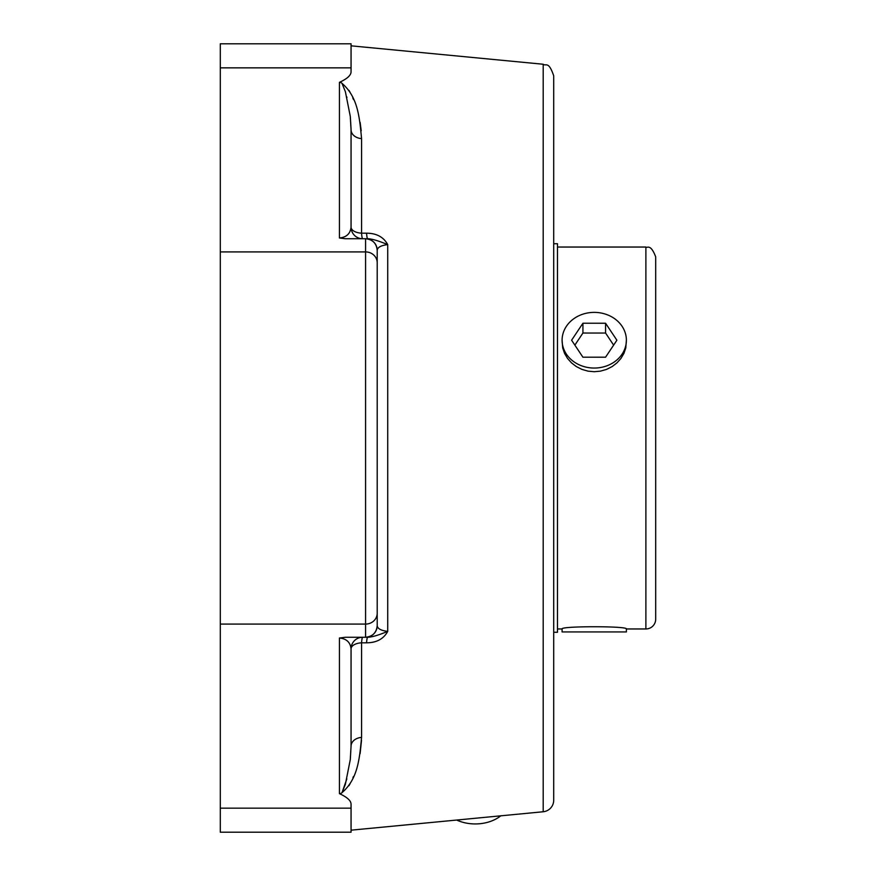 <?xml version="1.0" encoding="UTF-8"?>
<svg xmlns="http://www.w3.org/2000/svg" width="876" height="876" viewBox="0 0 876 876"><rect width="100%" height="100%" fill="white"/><g stroke="black" fill="none" stroke-linecap="round" stroke-linejoin="round"><path stroke-width="1.31" d="M351.057 227.114C350.356 233.695 346.48 237.319 339.428 237.976L345.363 238.743L362.675 238.743A11.618 11.618 0 0 1 351.057 227.114L351.057 129.757A11.618 8.891 180 0 0 361.569 138.616C359.412 116.201 357.747 95.67 340.293 81.939L339.428 82.749L340.906 82.377L342.056 83.472L345.385 91.728L350.28 116.366L351.057 129.757L351.057 227.114A11.618 6.088 180 0 0 361.569 233.18A11.618 1.303 -90 0 0 362.675 238.743L367.679 238.743C371.632 238.776 378.312 240.725 387.718 244.612L387.718 631.388C380.972 630.567 377.468 628.639 377.206 625.639L377.206 250.361A11.618 11.618 0 0 0 365.577 238.743L365.577 637.257A11.618 11.618 0 0 0 377.206 625.639C376.505 632.68 372.629 636.556 365.577 637.257L367.679 637.257A11.618 1.303 -90 0 0 366.573 642.82C376.57 642.743 383.622 638.933 387.718 631.388C378.312 635.275 371.632 637.224 367.679 637.257L362.675 637.257A11.618 1.303 -90 0 0 361.569 642.82L366.573 642.82M365.577 637.257L345.363 637.257L339.428 638.024C346.48 638.681 350.356 642.305 351.057 648.886L351.057 746.242A11.618 8.891 180 0 1 361.569 737.384L361.569 642.82A11.618 6.088 0 0 0 351.057 648.886L351.057 746.242L350.28 759.634L345.385 784.272L342.056 792.528L340.906 793.623L339.428 793.251L340.293 794.061C357.769 780.297 359.412 759.799 361.569 737.384M345.363 238.743L367.679 238.743A11.618 1.303 90 0 1 366.573 233.18L361.569 233.18L361.569 138.616M365.577 238.743C372.629 239.444 376.505 243.32 377.206 250.361C377.468 247.361 380.972 245.433 387.718 244.612C383.622 237.067 376.57 233.257 366.573 233.18M543.197 64.244C546.033 66.543 548.475 60.455 553.709 75.818L553.709 800.182A11.618 11.618 0 0 1 543.197 811.756L543.197 64.244L351.057 45.826M351.057 67.846L351.057 43.8L220.303 43.8L220.303 67.846L351.057 67.846L351.057 71.755C351.057 75.281 347.181 78.807 339.428 82.344M339.428 793.656C347.181 797.193 351.057 800.719 351.057 804.245L351.057 832.2L220.303 832.2L220.303 808.154L351.057 808.154M361.514 740.308L360.102 753.71M353.455 776.53L352.951 777.702M350.115 783.615L348.976 785.663M349.009 90.392L350.126 92.418M352.765 97.871L353.466 99.514M360.102 122.29L361.219 130.721M351.046 128.695L350.312 116.639M346.94 97.499L346.797 96.918M351.057 129.757L351.057 137.784M342.045 792.55L346.852 778.873M350.312 759.382L351.057 746.242M351.057 648.886A11.618 11.618 0 0 1 362.675 637.257L345.363 637.257M220.303 67.846L220.303 808.154M377.206 250.361L377.206 372.629M377.206 503.371L377.206 625.639M456.681 820.045A34.098 24.112 0 0 0 475.263 823.944A34.098 24.112 0 0 0 500.787 815.819M553.709 243.725L557.475 243.725L557.475 632.275L553.709 632.275M557.475 628.957L562.096 628.957L562.096 631.935L626.384 631.935L626.384 628.957L645.886 628.957A9.811 9.811 0 0 0 655.697 619.146L655.697 256.854C650.441 243.101 647.167 248.466 645.886 247.043L557.475 247.043M626.384 340.216L625.782 347.936L623.931 353.378L620.909 358.481L616.967 362.883L612.182 366.551L606.553 369.398L600.432 371.15L594.246 371.72L588.048 371.15L581.927 369.398L576.298 366.551L571.513 362.883L567.571 358.481L564.549 353.378L562.699 347.936L562.096 340.216A32.149 27.835 180 0 1 578.171 316.105A32.149 27.835 180 0 1 610.331 316.116A32.149 27.835 180 0 1 626.384 340.216A32.149 27.835 180 0 1 610.309 364.328A32.149 27.835 180 0 1 578.16 364.317A32.149 27.835 180 0 1 562.096 340.216M562.096 628.957C560.114 626.001 628.377 626.001 626.384 628.957M605.579 323.244L616.89 340.227L605.557 357.211L582.912 357.2L571.601 340.216L582.923 323.233L605.579 323.244L605.579 333.044L582.923 333.033L574.864 345.122M582.923 323.233L582.923 333.033M613.616 345.122L605.579 333.044M339.428 638.024L339.428 793.251M339.428 82.749L339.428 237.976M220.303 251.916L365.577 251.916A11.618 10.851 0 0 1 377.206 262.778M220.303 624.084L365.577 624.084A11.618 10.851 0 0 0 377.206 613.222M645.886 247.043L645.886 628.957M543.197 811.756L351.057 830.174"/></g></svg>
